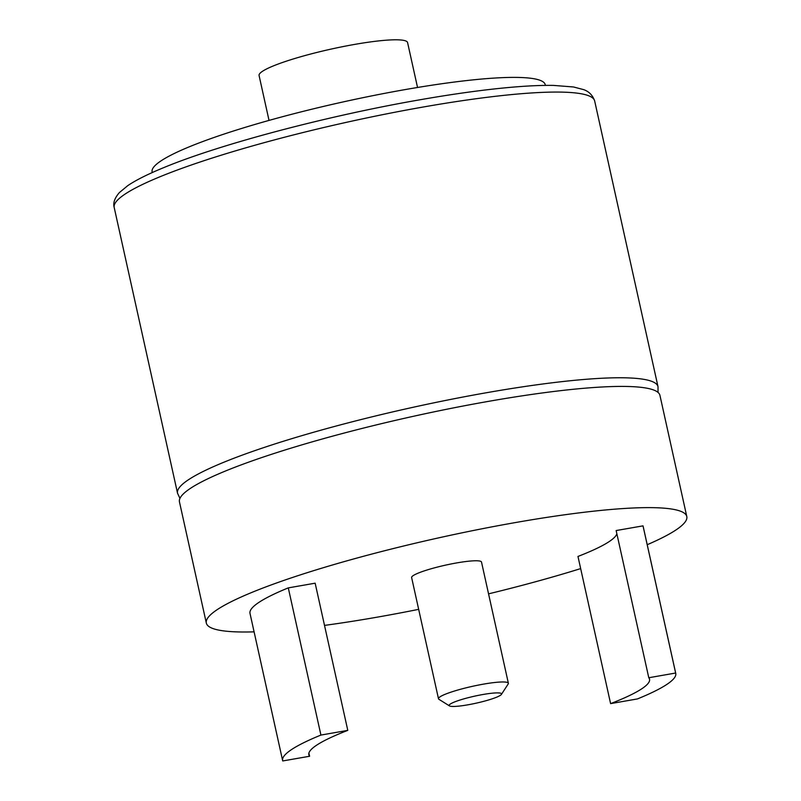 <?xml version="1.0" encoding="UTF-8"?>
<svg xmlns="http://www.w3.org/2000/svg" width="801" height="801" viewBox="0 0 801 801"><rect width="100%" height="100%" fill="white"/><g stroke="black" fill="none" stroke-linecap="round" stroke-linejoin="round"><path stroke-width="1.2" d="M501.426 694.397L508.194 683.974A35.795 4.786 167.5 0 0 508.375 683.273A35.795 4.786 167.5 0 0 483.614 684.114A35.795 4.786 167.5 0 0 438.487 698.762A35.795 4.786 167.5 0 0 438.948 699.323L449.491 705.911A26.844 3.594 167.5 0 0 467.714 704.85A26.844 3.594 167.5 0 0 501.426 694.397A26.844 3.594 167.5 0 0 482.993 694.497A26.844 3.594 167.5 0 0 449.491 705.911M508.375 683.273L481.511 562.072A35.795 4.786 167.5 0 0 456.74 562.913A35.795 4.786 167.5 0 0 411.624 577.561L438.487 698.762M647.218 544.71A246.067 32.911 167.5 0 0 686.797 516.555A246.067 32.911 167.5 0 0 516.555 522.362A246.067 32.911 167.5 0 0 206.328 623.078A246.067 32.911 167.5 0 0 254.097 631.859M324.515 625.391A246.067 32.911 167.5 0 0 376.57 617.271A246.067 32.911 167.5 0 0 418.663 609.351M488.55 593.851A246.067 32.911 167.5 0 0 580.665 568.6M288.29 587.884L320.921 735.068A201.331 26.924 167.5 0 0 282.633 760.57L250.002 613.396A201.331 26.924 -12.5 0 1 288.29 587.884L315.153 583.188L347.784 730.372A174.488 23.329 -12.5 0 0 308.846 754.762A174.488 23.329 -12.5 0 0 309.607 756.254L308.906 753.08M610.602 703.618A174.488 23.329 -12.5 0 0 649.541 679.228A174.488 23.329 -12.5 0 0 648.78 677.736L616.149 530.552L643.013 525.856L675.643 673.03A201.331 26.924 167.5 0 1 675.754 673.421A201.331 26.924 167.5 0 1 637.466 698.923L610.602 703.618L577.972 556.445A174.488 23.329 167.5 0 0 616.85 533.726M643.013 525.856A201.331 26.924 -12.5 0 1 643.123 526.237L675.754 673.421M206.328 623.078L179.454 501.867A246.067 32.911 -12.5 0 1 489.691 401.151A246.067 32.911 -12.5 0 1 659.934 395.354L686.797 516.555M152.27 172.545L152.12 171.865A201.331 26.924 -12.5 0 1 160.56 161.181A201.331 26.924 -12.5 0 1 374.738 95.289A201.331 26.924 -12.5 0 1 545.241 84.706L545.391 85.397M269.026 120.41L259.073 75.484A76.055 10.173 -12.5 0 1 262.257 71.449A76.055 10.173 -12.5 0 1 343.168 46.558A76.055 10.173 -12.5 0 1 407.579 42.563L417.541 87.489M309.607 756.254L282.743 760.95A201.331 26.924 167.5 0 1 282.633 760.57M320.921 735.068L347.784 730.372M648.78 677.736L675.643 673.03M658.032 392.42L658.011 386.693A246.067 32.911 167.5 0 0 487.769 392.5A246.067 32.911 167.5 0 0 177.532 493.216L179.945 498.402M177.532 493.216L114.203 207.519A246.067 32.911 -12.5 0 1 424.43 106.803A246.067 32.911 -12.5 0 1 594.672 100.996L658.011 386.693M114.203 207.519C112.901 203.033 114.633 198.057 119.389 192.57L127.699 185.692C135.97 180.075 148.325 173.907 164.756 167.209C221.296 143.87 328.5 115.584 420.345 99.714C445.066 95.389 467.944 92.005 488.97 89.552C515.153 86.518 536.66 85.136 553.511 85.407L573.526 86.979L583.589 89.612C588.985 91.474 592.69 95.269 594.672 100.996"/></g></svg>
